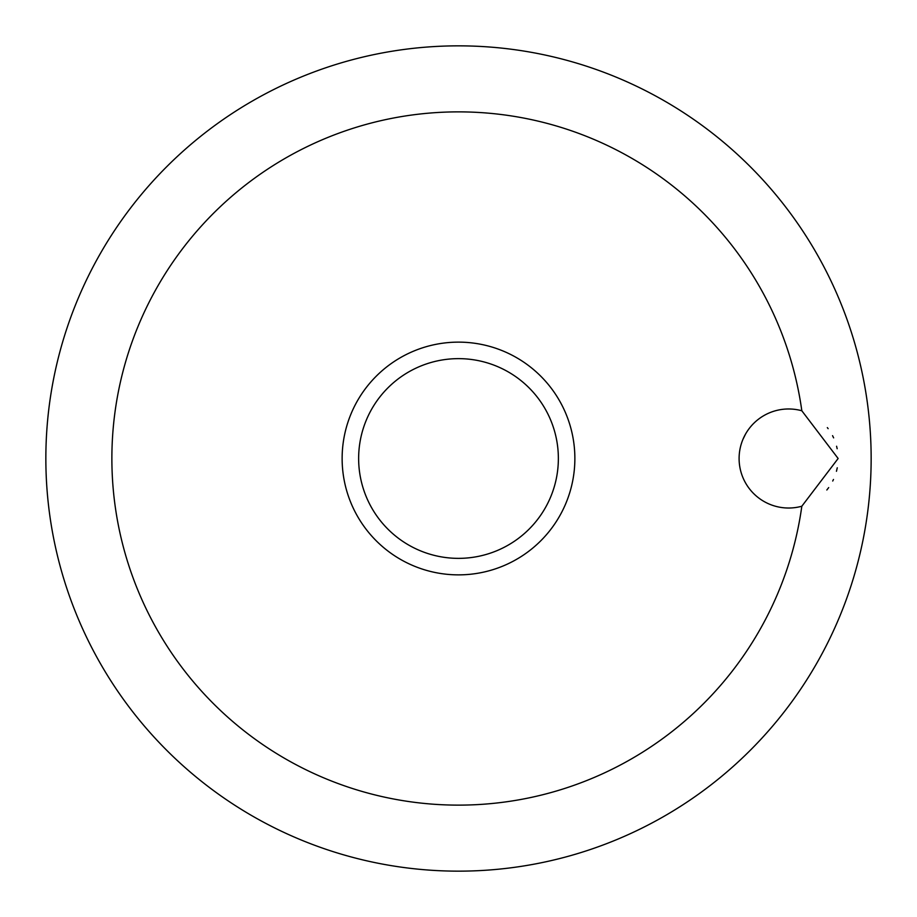 <?xml version="1.0" encoding="UTF-8"?>
<svg xmlns="http://www.w3.org/2000/svg" width="917" height="917" viewBox="0 0 917 917"><rect width="100%" height="100%" fill="white"/><g stroke="black" fill="none" stroke-linecap="round" stroke-linejoin="round"><path stroke-width="1.38" d="M838.138 458.5L801.825 506.23A49.518 49.518 0 0 1 739.102 458.5A49.518 49.518 0 0 1 801.825 410.77L838.138 458.5M801.825 410.77A346.626 346.626 0 0 0 434.578 112.699A346.626 346.626 0 0 0 111.874 458.5A346.626 346.626 0 0 0 434.578 804.301A346.626 346.626 0 0 0 801.825 506.23M45.85 458.5A412.65 412.65 0 0 0 458.5 871.15A412.65 412.65 0 0 0 871.15 458.5A412.65 412.65 0 0 0 458.5 45.85A412.65 412.65 0 0 0 45.85 458.5A412.65 412.65 0 0 0 458.5 871.15A412.65 412.65 0 0 0 871.15 458.5A412.65 412.65 0 0 0 458.5 45.85A412.65 412.65 0 0 0 45.85 458.5M837.164 448.734L836.591 446.235M833.633 437.868L832.556 435.667M828.143 428.663L827.329 427.609M745.532 434.096L743.034 439.174M458.5 574.867A116.367 116.367 0 0 0 574.867 458.5A116.367 116.367 0 0 0 458.5 342.133A116.367 116.367 0 0 0 342.133 458.5A116.367 116.367 0 0 0 458.5 574.867A116.367 116.367 0 0 1 342.133 458.5A116.367 116.367 0 0 1 458.5 342.133M826.825 489.999L828.693 487.592M832.716 481.024L833.484 479.465M836.453 471.292L837.267 467.773M558.361 458.5A99.861 99.861 0 0 0 458.5 358.639A99.861 99.861 0 0 0 358.639 458.5A99.861 99.861 0 0 0 458.5 558.361A99.861 99.861 0 0 0 558.361 458.5"/></g></svg>
